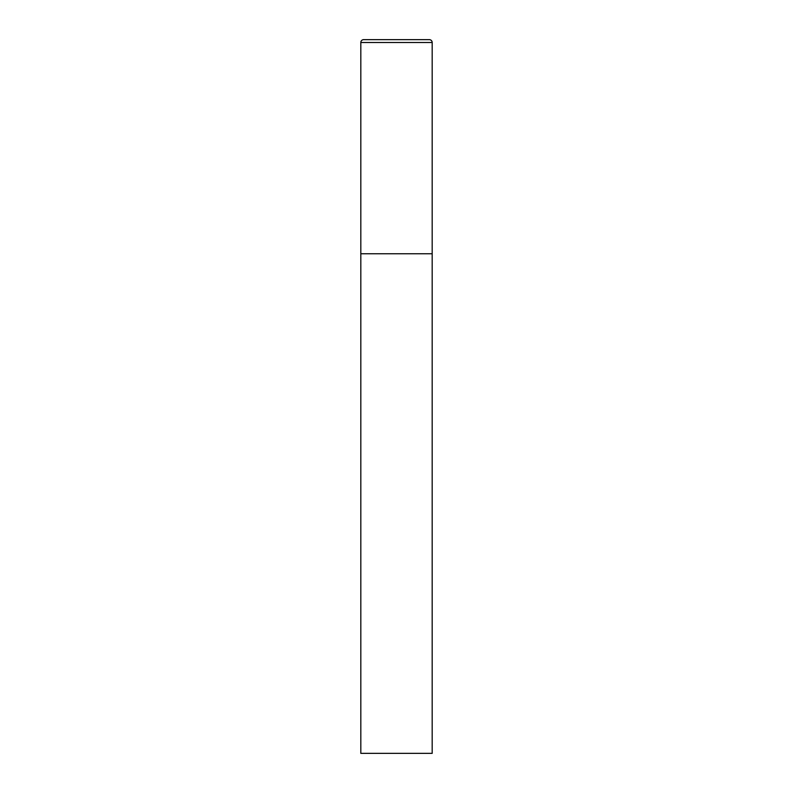 <?xml version="1.0" encoding="UTF-8"?>
<svg xmlns="http://www.w3.org/2000/svg" width="793" height="793" viewBox="0 0 793 793"><rect width="100%" height="100%" fill="white"/><g stroke="black" fill="none" stroke-linecap="round" stroke-linejoin="round"><path stroke-width="0.59" stroke-dasharray="3.96 2.97" d="M429.33 39.65L363.67 39.65M432.185 253.76L360.815 253.76L432.185 253.76M360.815 753.35L432.185 753.35M432.185 42.505L360.815 42.505"/><path stroke-width="1.19" d="M360.815 42.505L360.815 753.35L432.185 753.35L432.185 253.76L360.815 253.76L432.185 253.76L432.185 42.505A2.855 2.855 0 0 0 429.33 39.65L363.67 39.65A2.855 2.855 0 0 0 360.815 42.505L432.185 42.505"/></g></svg>
